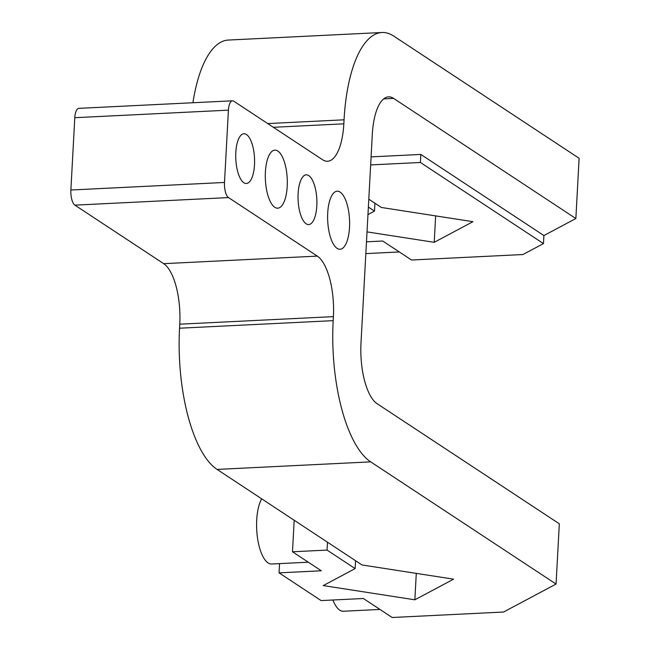 <?xml version="1.0" encoding="UTF-8"?>
<svg xmlns="http://www.w3.org/2000/svg" width="650" height="650" viewBox="0 0 650 650"><rect width="100%" height="100%" fill="white"/><g stroke="black" fill="none" stroke-linecap="round" stroke-linejoin="round"><path stroke-width="0.97" d="M277.826 151.044A29.055 10.928 -92.8 0 1 287.316 182.512A29.055 10.928 -92.8 0 1 277.737 208.179A29.055 10.928 -92.8 0 1 265.387 179.692A29.055 10.928 -92.8 0 1 274.877 150.142A29.055 10.928 -92.8 0 1 277.826 151.044M246.456 134.526A24.903 9.368 -92.8 0 1 254.589 161.501A24.903 9.368 -92.8 0 1 246.374 183.495A24.903 9.368 -92.8 0 1 235.796 159.088A24.903 9.368 -92.8 0 1 243.929 133.754A24.903 9.368 -92.8 0 1 246.456 134.526M308.766 175.597A24.903 9.368 -92.8 0 1 316.899 202.572A24.903 9.368 -92.8 0 1 308.685 224.567A24.903 9.368 -92.8 0 1 298.106 200.159A24.903 9.368 -92.8 0 1 306.239 174.826A24.903 9.368 -92.8 0 1 308.766 175.597M340.137 192.116A29.055 10.928 -92.8 0 1 349.627 223.584A29.055 10.928 -92.8 0 1 340.039 249.251A29.055 10.928 -92.8 0 1 327.697 220.773A29.055 10.928 -92.8 0 1 337.188 191.214A29.055 10.928 -92.8 0 1 340.137 192.116M379.949 609.44L343.33 611.244A35.279 13.268 -92.8 0 1 339.755 610.147A35.279 13.268 -92.8 0 1 332.881 600.007M308.295 562.209L271.684 564.005A35.279 13.268 -92.8 0 1 268.101 562.916A35.279 13.268 -92.8 0 1 257.043 534.129A35.279 13.268 -92.8 0 1 261.682 498.826M556.059 584.058L370.703 461.866A116.204 43.721 -92.8 0 1 333.174 320.653L179.554 328.209A116.204 43.721 87.2 0 0 217.076 469.422L361.985 564.947L453.594 579.166L414.854 599.804L323.245 585.585L355.136 568.596L327.048 550.087L292.484 551.785L321.303 570.781L279.053 572.861L321.116 600.584L363.358 598.504L392.178 617.5L503.555 612.024L556.059 584.058L559.325 523.811L377.081 403.674A49.798 18.736 87.2 0 1 360.994 343.151L372.312 134.282A49.798 18.736 87.2 0 1 388.554 96.858A49.798 18.736 87.2 0 1 393.608 98.402L575.859 218.538L579.117 158.283L393.762 36.099A116.204 43.721 -92.8 0 0 381.956 32.5A116.204 43.721 -92.8 0 0 344.053 119.811L343.834 123.833L273.366 127.294M370.646 164.921L420.404 162.476L543.465 243.596L522.917 254.532L411.539 260.016L382.72 241.02L366.486 241.816M292.484 551.785L294.19 520.26M368.794 199.184L381.347 207.464L472.956 221.682L434.216 242.312L367.023 231.887M367.957 214.589L374.498 211.112L368.363 207.066M333.174 320.653L333.393 316.631A49.798 18.736 87.2 0 0 317.314 256.108L228.524 197.584A12.447 4.688 -92.8 0 1 224.502 182.455L228.418 110.151A12.447 4.688 -92.8 0 1 232.481 100.799A12.447 4.688 -92.8 0 1 233.748 101.181L322.53 159.713A49.798 18.736 87.2 0 0 327.592 161.249A49.798 18.736 87.2 0 0 343.834 123.833M232.481 100.799L78.853 108.355A12.447 4.688 87.2 0 0 74.791 117.707L70.882 190.011A12.447 4.688 87.2 0 0 74.896 205.14L163.686 263.664A49.798 18.736 -92.8 0 1 179.766 324.188L333.393 316.631M381.956 32.5L228.329 40.056A116.204 43.721 87.2 0 0 192.928 102.741M179.554 328.209L179.766 324.188M414.854 599.804L416.284 573.381M355.136 568.596L355.558 560.714M327.048 550.087L327.478 542.206M279.053 572.861L279.557 563.623M374.498 211.112L374.92 203.231M434.216 242.312L435.646 215.889M371.085 156.886L420.843 154.44L420.404 162.476M420.843 154.44L543.896 235.56L543.465 243.596M575.859 218.538L543.896 235.56M74.791 117.707L228.418 110.151M224.502 182.455L70.882 190.011M74.896 205.14L228.524 197.584M317.314 256.108L163.686 263.664M383.671 98.889L393.608 98.402M267.711 123.573L344.053 119.811M217.076 469.422L370.703 461.866M399.311 251.948L365.844 253.597"/></g></svg>
